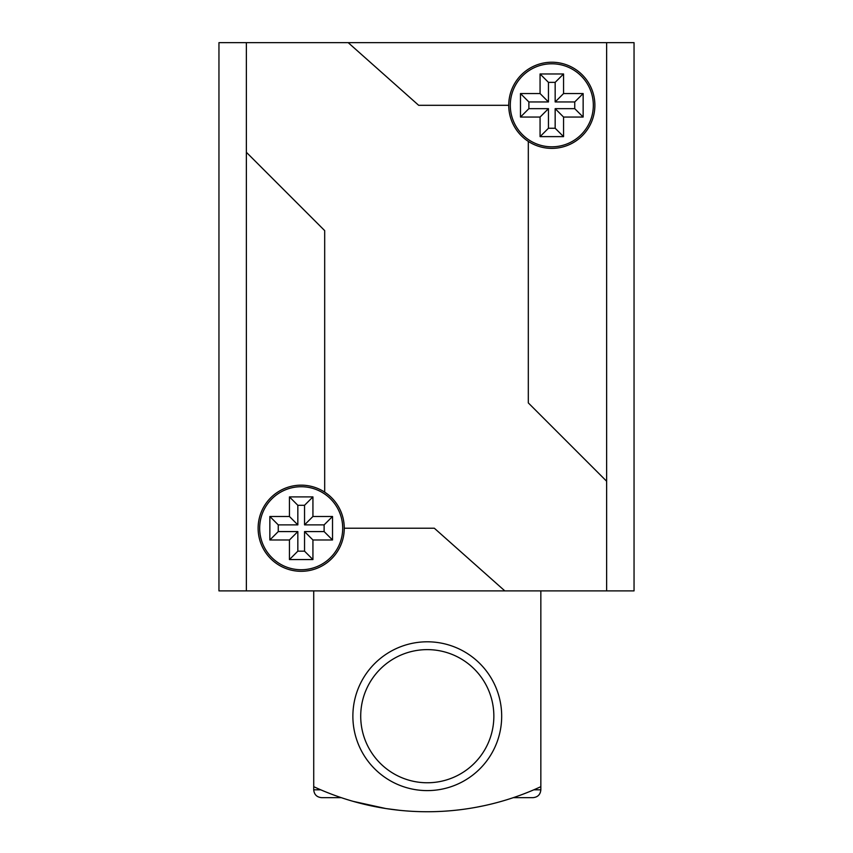 <?xml version="1.0" encoding="UTF-8"?>
<svg xmlns="http://www.w3.org/2000/svg" width="853" height="853" viewBox="0 0 853 853"><rect width="100%" height="100%" fill="white"/><g stroke="black" fill="none" stroke-linecap="round" stroke-linejoin="round"><path stroke-width="1.28" d="M341.211 797.651L321.549 797.651C316.794 797.182 314.181 794.569 313.723 789.814L320.728 789.814M352.875 716.2A74.403 74.403 0 0 1 427.278 641.797A74.403 74.403 0 0 1 501.681 716.2A74.403 74.403 0 0 1 427.278 790.603A74.403 74.403 0 0 1 352.875 716.2M493.855 716.2A66.577 66.577 0 0 0 427.278 649.623A66.577 66.577 0 0 0 360.712 716.2A66.577 66.577 0 0 0 427.278 782.766A66.577 66.577 0 0 0 493.855 716.2M533.839 789.814L540.845 789.814C540.386 794.569 537.774 797.182 533.018 797.651L513.357 797.651M313.723 590.884L313.723 786.679A269.825 269.825 0 0 0 540.845 786.679L540.845 590.884M492.714 803.686L491.797 803.921M352.875 801.287L385.865 808.548L399.876 810.35M634.046 42.65L634.046 590.884L606.632 590.884L606.632 42.65L634.046 42.65M606.632 42.65L218.954 42.65L218.954 590.884L606.632 590.884M391.804 809.401L398.905 810.254M483.907 805.733L475.867 807.333M462.433 809.444L458.711 809.913M510.297 105.303A41.509 41.509 0 0 0 551.806 146.812A41.509 41.509 0 0 0 593.325 105.303A41.509 41.509 0 0 0 551.806 63.794A41.509 41.509 0 0 0 510.297 105.303M259.675 528.231A41.509 41.509 0 0 0 301.194 569.74A41.509 41.509 0 0 0 342.703 528.231A41.509 41.509 0 0 0 301.194 486.722A41.509 41.509 0 0 0 259.675 528.231M606.632 481.241L528.316 402.915L528.316 141.406A43.076 43.076 0 0 0 594.882 105.303A43.076 43.076 0 0 0 551.806 62.226A43.076 43.076 0 0 0 508.74 105.303L418.663 105.303L348.184 42.65M324.684 492.128A43.076 43.076 0 0 0 258.118 528.231A43.076 43.076 0 0 0 301.194 571.307A43.076 43.076 0 0 0 324.684 492.128L324.684 230.619L246.368 152.292L246.368 590.884M563.556 117.053L563.556 136.629L540.066 136.629L540.066 117.053L520.479 117.053L520.479 93.553L540.066 93.553L540.066 73.976L563.556 73.976L563.556 93.553L583.143 93.553L583.143 117.053L563.556 117.053L555.164 108.662L555.164 128.238L548.458 128.238L540.066 136.629M246.368 42.65L246.368 152.292M344.26 528.231L434.337 528.231L504.816 590.884M508.74 105.303A43.076 43.076 0 0 0 528.316 141.406M332.521 516.481L312.934 516.481L304.542 524.872L324.119 524.872L332.521 516.481L332.521 539.981L312.934 539.981L312.934 559.557L289.444 559.557L289.444 539.981L269.857 539.981L269.857 516.481L289.444 516.481L297.836 524.872L278.259 524.872L269.857 516.481M304.542 524.872L304.542 505.296L297.836 505.296L289.444 496.904L289.444 516.481M289.444 496.904L312.934 496.904L312.934 516.481M555.164 108.662L574.741 108.662L574.741 101.955L555.164 101.955L555.164 82.368L548.458 82.368L548.458 101.955L528.881 101.955L528.881 108.662L548.458 108.662L548.458 128.238M548.458 82.368L540.066 73.976M555.164 82.368L563.556 73.976M555.164 101.955L563.556 93.553M548.458 101.955L540.066 93.553M555.164 128.238L563.556 136.629M548.458 108.662L540.066 117.053M528.881 108.662L520.479 117.053M528.881 101.955L520.479 93.553M574.741 101.955L583.143 93.553M574.741 108.662L583.143 117.053M289.444 539.981L297.836 531.579L278.259 531.579L278.259 524.872M297.836 531.579L297.836 551.166L304.542 551.166L312.934 559.557M324.119 524.872L324.119 531.579L304.542 531.579L304.542 551.166M297.836 505.296L297.836 524.872M297.836 551.166L289.444 559.557M312.934 539.981L304.542 531.579M304.542 505.296L312.934 496.904M324.119 531.579L332.521 539.981M278.259 531.579L269.857 539.981M321.549 797.651C316.794 797.182 314.181 794.569 313.723 789.814L313.723 786.679M533.018 797.651C537.774 797.182 540.386 794.569 540.845 789.814L540.845 786.679"/></g></svg>
